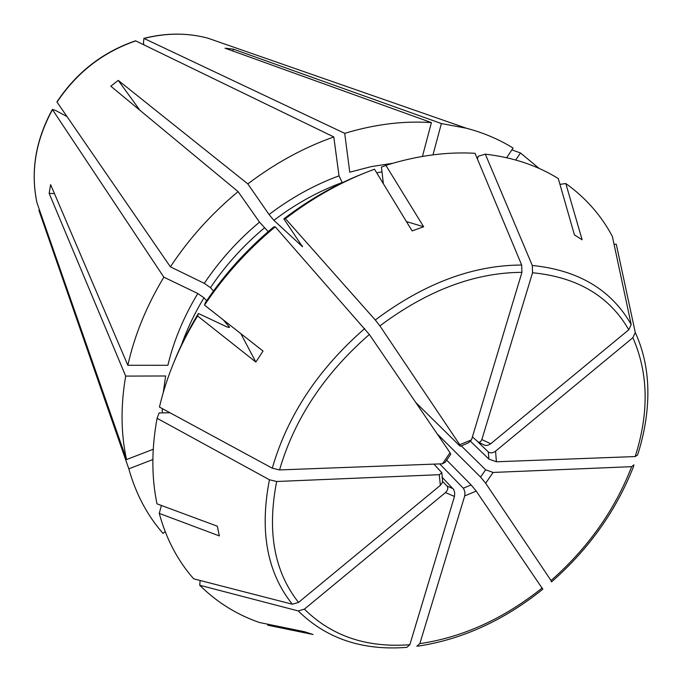 <?xml version="1.0" encoding="UTF-8"?>
<svg xmlns="http://www.w3.org/2000/svg" width="682" height="682" viewBox="0 0 682 682"><rect width="100%" height="100%" fill="white"/><g stroke="black" fill="none" stroke-linecap="round" stroke-linejoin="round"><path stroke-width="1.02" d="M36.93 202.682C30.409 171.438 35.558 140.347 52.378 109.41L55.847 110.595L67.007 116.571M126.528 459.557L36.947 202.716C30.46 171.625 35.634 140.594 52.48 109.632L163.851 277.173C146.528 305.954 134.525 335.314 127.849 365.271L50.621 184.66L49.147 193.347L125.684 376.097C120.578 405.799 120.859 433.616 126.528 459.557L153.237 449.259M157.082 418.288L269.433 479.77C259.45 531.159 267.08 572.65 292.322 604.226L193.705 578.83C177.721 560.774 166.238 538.959 159.264 513.393L219.365 535.924L217.302 526.189L157.005 503.853C151.455 477.383 151.481 448.858 157.082 418.288L159.102 412.934L169.997 412.763M442.465 479.557L442.422 482.455L440.376 485.32L439.234 474.698L441.876 472.788L433.957 464.118M292.322 604.226L298.537 602.402C274.19 571.644 266.901 531.338 276.67 481.492L269.433 479.77M165.197 531.645L163.041 533.401C147.269 515.456 135.863 493.93 128.813 468.841L38.891 210.312M441.962 477.119L453.701 489.488L454.724 492.839L454.468 496.462L445.474 492.566L304.411 609.128L298.222 610.927L199.724 585.258L200.141 580.493M297.881 631.387L267.753 625.198L313.081 634.507L304.53 631.728L259.322 622.478C236.569 614.525 216.697 602.121 199.724 585.258M445.474 492.566C447.869 490.222 448.389 488.048 447.025 486.036L442.661 481.483M298.222 610.927C326.38 638.676 362.577 650.816 406.83 647.363L409.839 644.712C366.814 647.994 331.674 636.127 304.411 609.128M418.015 646.152C462.2 639.435 503.802 620.458 542.812 589.214L476.198 491.066L471.134 484.919L446.505 459.924M476.198 491.066L464.715 495.942L464.971 492.336L463.649 488.576L439.677 463.905M416.787 646.289L419.814 643.655L464.715 495.942M633.987 464.817L631.643 466.667L493.103 472.447L485.618 469.787L461.22 445.789M493.103 472.447L485.652 483.24L480.58 477.102L437.128 433.803M551.261 581.686L551.047 580.544L485.652 483.24M478.184 442.217L488.295 451.944C490.367 453.368 492.779 453.112 495.55 451.186L496.411 461.774L635.172 456.556L637.568 455.022C642.708 439.097 645.931 423.283 647.244 407.589C649.562 380.096 645.573 355.066 635.274 332.484L616.281 244.241L614.03 244.173M496.411 461.774L488.9 459.114L470.716 441.493M635.274 332.484L632.87 337.709C648.429 373.173 649.187 412.789 635.172 456.556M515.745 160.014L520.46 152.956L511.875 149.887M520.46 152.956L539.155 168.437M631.2 324.555C611.439 289.841 578.464 270.149 532.292 265.469L532.557 272.74L481.859 439.549L490.716 443.76L628.77 329.79L631.2 324.555L612.376 236.415C601.183 215.367 585.659 197.746 565.804 183.543L559.956 184.362M532.292 265.469L485.32 154.166C512.975 157.371 537.297 165.504 558.294 178.573L574.44 234.923L582.121 239.783L565.804 183.543M481.859 439.549L480.605 441.68L478.576 442.345L472.413 436.872M392.568 163.322L371.298 166.604L349.755 172.205L344.708 133.348C374.785 124.26 403.684 120.68 431.416 122.607L225.009 48.183L233.304 49.13L441.382 123.553L466.3 128.216C483.444 132.709 499.045 139.324 513.077 148.071L506.658 157.721M344.708 133.348L144.03 38.456C166.169 32.847 187.414 32.745 207.771 38.132L223.27 43.529M143.876 44.773L143.416 42.48L144.03 38.456M285.434 218.658C313.746 197.03 343.447 180.551 374.529 169.221L412.107 230.9L423.65 226.774L385.884 165.359C416.924 155.649 446.642 151.634 475.047 153.305L521.679 265.034C472.882 265.145 424.076 283.465 375.279 319.994L285.434 218.658L283.857 218.854L302.493 246.722L273.883 220.346L269.058 214.523L247.839 183.91C275.059 163.245 303.712 147.593 333.796 136.946L135.548 40.809C102.829 51.994 76.631 72.335 56.964 101.84M342.296 182.742L339.022 175.845L333.796 136.946M375.279 319.994L379.908 325.902L459.745 444.698L460.341 446.233L459.174 445.286L415.824 402.576M521.679 265.034L521.943 272.331L471.518 439.847L468.67 442.695M445.099 462.311L442.447 463.803L450.026 452.703L369.354 334.47L275.23 226.799L273.746 226.927C247.106 249.092 224.284 274.369 205.282 302.765L204.506 305.135C224.131 275.801 247.702 249.689 275.23 226.799M240.823 333.634L255.852 362.057L263.022 351.051L204.506 305.135M255.852 362.057L197.592 315.954L198.419 313.49L226.995 326.942L229.578 327.326L223.398 319.96M364.708 328.553C318.264 369.056 287.454 415.602 272.288 468.202L159.452 407.043C166.681 376.174 179.392 345.817 197.592 315.954M440.376 485.32L298.537 602.402M495.55 451.186L632.87 337.709M422.431 156.417L431.416 122.607M233.304 49.13L232.903 51.031M406.421 221.565L423.65 226.774M268.188 231.624L259.51 222.136L238.103 191.633L110.816 86.179L118.25 80.391L139.887 110.262M450.026 452.703L450.683 454.229M206.603 300.796L203.986 297.795L197.806 293.499L163.851 277.173M163.262 392.525L165.632 375.978L125.684 376.097M439.234 474.698L276.67 481.492M49.147 193.347L54.475 193.662M272.288 468.202L279.552 469.924C294.411 418.918 324.342 373.77 369.354 334.47M173.978 362.108C180.551 345.578 188.701 329.372 198.419 313.49M454.468 496.462L409.839 644.712M152.862 459.515L128.813 468.841M432.976 154.84L441.382 123.553M213.483 291.009L210.474 287.651L204.285 283.354L170.389 266.833C189.085 238.581 211.65 213.517 238.103 191.633M442.447 463.803L279.552 469.924M197.806 293.499C183.68 316.908 173.705 340.838 167.883 365.296L127.849 365.271M283.857 218.854C308.741 199.843 334.836 184.899 362.142 174.029M490.716 443.76C488.048 445.636 485.669 445.943 483.589 444.673L478.653 442.362M385.884 165.359L381.434 167.141L383.378 183.748M485.32 154.166L478.193 156.263L477.426 159.008M267.753 625.198L267.668 624.183M159.264 513.393L161.412 505.49M170.389 266.833L57.049 102.095C76.802 72.497 103.059 52.088 135.829 40.869M247.839 183.91L118.25 80.391M453.112 488.704L447.025 486.036M471.134 484.919L463.342 488.218M542.275 587.901C503.828 618.642 463.01 637.227 419.814 643.655M485.618 469.787L480.58 477.102M631.643 466.667C614.908 509.957 588.037 547.91 551.047 580.544M488.295 451.944L488.9 459.114M532.557 272.74C577.39 277.165 609.461 296.176 628.77 329.79M376.72 172.819L381.988 171.864M301.717 246.159L302.254 245.75M273.883 220.346C295.477 203.969 318.204 191.378 342.074 182.563M379.908 325.902C427.23 290.472 474.57 272.612 521.943 272.331M162.273 412.883L162.299 408.586M169.085 412.772L169.093 412.269M269.058 214.523C291.205 197.729 314.53 184.839 339.022 175.845M459.745 444.698L471.518 439.847M204.285 283.354C219.664 260.447 238.069 240.047 259.51 222.136M210.474 287.651C225.495 265.332 243.448 245.443 264.335 227.967M228.461 327.505L229.101 326.465M181.617 344.521C187.303 328.588 194.754 313.012 203.986 297.795M551.712 581.746C589.274 548.643 616.613 510.051 633.74 465.977M143.783 38.388C165.965 32.787 187.294 32.702 207.771 38.132L466.3 128.216M450.725 454.263L445.15 462.328M468.679 442.746L460.503 446.207M442.473 479.557L441.876 473.274"/></g></svg>
